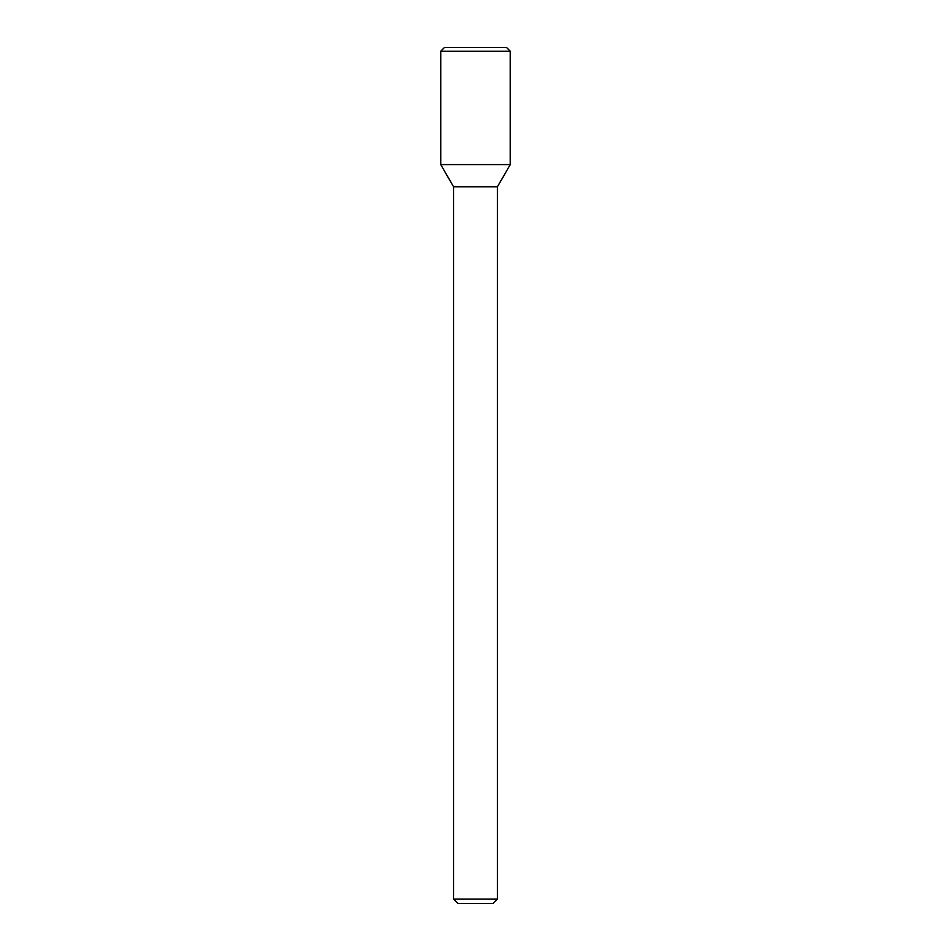 <?xml version="1.0" encoding="UTF-8"?>
<svg xmlns="http://www.w3.org/2000/svg" width="951" height="951" viewBox="0 0 951 951"><rect width="100%" height="100%" fill="white"/><g stroke="black" fill="none" stroke-linecap="round" stroke-linejoin="round"><path stroke-width="1.43" d="M475.5 164.594L510.247 164.594L510.247 51.211L440.753 51.211L440.753 164.594L510.247 164.594L497.444 186.765L453.556 186.765L440.753 164.594L475.5 164.594M497.444 899.064L493.058 903.45L457.942 903.45L453.556 899.064L497.444 899.064L497.444 186.765M440.753 51.211L444.414 47.55L506.586 47.55L510.247 51.211M453.556 899.064L453.556 186.765"/></g></svg>
